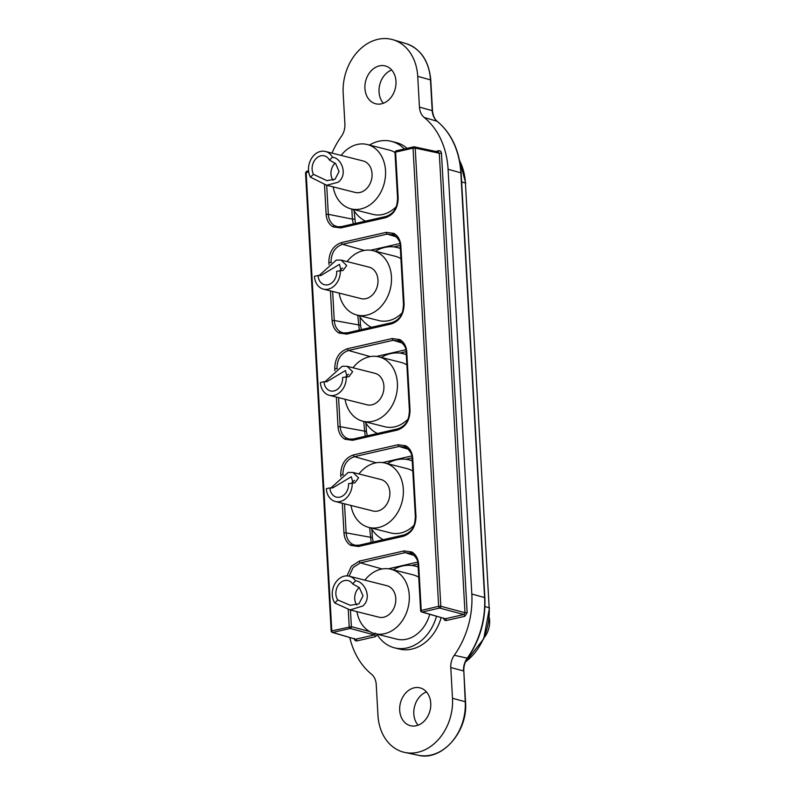 <?xml version="1.0" encoding="UTF-8"?>
<svg xmlns="http://www.w3.org/2000/svg" width="795" height="795" viewBox="0 0 795 795"><rect width="100%" height="100%" fill="white"/><g stroke="black" fill="none" stroke-linecap="round" stroke-linejoin="round"><path stroke-width="1.19" d="M395.98 81.309A19.517 15.284 104.1 0 1 375.687 103.777A19.517 15.284 104.1 0 1 364.925 88.394A19.517 15.284 104.1 0 1 385.217 65.925A19.517 15.284 104.1 0 1 395.98 81.309M383.329 103.27A19.517 15.284 104.1 0 1 379.046 91.952A19.517 15.284 104.1 0 1 391.706 69.99M430.751 703.247A19.517 15.284 104.1 0 1 410.459 725.716A19.517 15.284 104.1 0 1 399.696 710.332A19.517 15.284 104.1 0 1 419.989 687.864A19.517 15.284 104.1 0 1 430.751 703.247M418.1 725.209A19.517 15.284 104.1 0 1 413.817 713.89A19.517 15.284 104.1 0 1 426.478 691.938M331.962 153.097A78.069 61.116 104.1 0 1 341.393 136.362A15.612 12.223 104.1 0 0 344.901 124.119L343.182 93.353A46.835 36.669 104.1 0 1 393.058 39.75A46.835 36.669 104.1 0 1 417.723 76.35L430.771 79.967C428.922 60.867 420.704 48.753 406.116 43.626A46.269 36.222 104.1 0 1 430.473 79.778L432.192 110.545A16.188 12.67 -75.9 0 0 437.141 121.287A77.493 60.668 104.1 0 1 460.832 172.714L484.582 597.452A77.493 60.668 104.1 0 1 467.162 658.26A16.188 12.67 -75.9 0 0 463.525 670.96L450.775 667.522L452.494 698.288A46.835 36.669 104.1 0 1 404.963 752.477A46.835 36.669 104.1 0 1 377.953 715.291L376.234 684.535A15.612 12.223 104.1 0 0 371.464 674.17A78.069 61.116 104.1 0 1 349.76 637.52M417.723 76.35L419.442 107.106L432.49 110.734C433.394 118.684 436.763 120.91 437.339 121.387C451.61 133.49 459.54 150.662 461.13 172.903L484.871 597.641C485.795 619.901 480.011 640.084 467.52 658.21C464.866 662.066 463.634 666.379 463.823 671.149L465.542 701.906C468.215 731.947 441.454 761.491 418.299 755.25L404.963 752.477M437.339 121.387A1.56 0.914 -50.8 0 0 437.141 121.287L424.212 117.471A15.612 12.223 104.1 0 1 419.442 107.106M424.212 117.471A78.069 61.116 104.1 0 1 448.082 169.275L471.823 594.014A78.069 61.116 104.1 0 1 454.283 655.279L467.52 658.21M450.775 667.522A15.612 12.223 104.1 0 1 454.283 655.279M443.66 618.043C443.938 619.861 444.822 620.676 446.313 620.507L464.837 616.284L467.152 612.687L441.464 153.196C441.185 151.378 440.301 150.553 438.81 150.722A1.56 0.904 -102.9 0 1 438.293 151.984M354.212 638.445C354.491 640.263 355.375 641.088 356.866 640.919L375.389 636.686L377.387 634.847M441.464 153.196L439.297 153.246L437.966 152.014M438.403 152.004L414.304 146.846A1.56 1.212 102.1 0 1 415.209 148.089L440.828 606.257A1.56 1.202 105 0 1 439.665 608.056L463.823 614.535L464.986 612.736L439.297 153.246L415.209 148.089L413.042 148.138L438.651 606.307L440.828 606.257L464.986 612.736L467.152 612.687M464.837 616.284A1.56 0.904 77.1 0 0 463.823 614.535L445.299 618.758L422.234 612.031A1.56 0.904 -102.9 0 1 421.221 610.282L418.657 564.47L418.041 564.798L420.605 610.61L438.651 606.307A1.56 0.904 77.1 0 0 439.665 608.056L422.234 612.031A1.56 1.232 106.3 0 1 421.728 612.021L445.299 618.758A1.56 0.904 77.1 0 1 446.313 620.507M375.389 636.686A1.56 0.904 77.1 0 0 374.375 634.937L375.538 633.138M356.866 640.919A1.56 0.904 77.1 0 0 355.852 639.17L374.375 634.937L350.217 628.457L332.787 632.442A1.56 0.904 -102.9 0 1 331.773 630.693L306.154 172.525L305.538 172.853L331.157 631.011L351.38 626.659A1.56 1.202 105 0 1 350.217 628.457A1.56 0.904 77.1 0 1 349.204 626.708L348.24 609.348M355.365 639.15L332.787 632.442A1.56 1.232 106.3 0 1 332.28 632.423L355.365 639.15M341.582 226.645A1.56 0.904 77.1 0 0 341.343 226.645A1.56 0.904 77.1 0 0 340.747 227.927L385.436 217.731A1.56 0.904 -102.9 0 1 386.032 216.449C395.771 212.881 397.152 205.796 397.55 198.253L398.166 197.925L395.602 152.113L394.986 152.441A1.56 1.56 0 0 1 396.198 150.831L413.639 146.856A1.56 0.904 77.1 0 1 413.877 146.856A1.56 1.212 102.1 0 1 414.304 146.846L413.639 146.856A1.56 0.904 77.1 0 0 413.042 148.138L395.602 152.113A1.56 0.904 -102.9 0 1 396.198 150.831A1.56 0.904 -102.9 0 1 396.447 150.831M359.28 330.084L357.76 315.247M365.223 436.276L363.703 421.439M371.156 542.458L369.635 527.622M484.254 637.54A20.292 15.89 -75.9 0 0 489.263 617.665M393.177 569.806A42.155 33.002 104.1 0 1 415.109 566.08A42.155 33.002 104.1 0 1 418.17 567.054M436.475 616.314A42.155 33.002 104.1 0 1 425.077 637.063A42.155 33.002 104.1 0 1 394.519 647.836A42.155 33.002 104.1 0 1 376.959 634.152M441.136 617.675A42.155 33.002 104.1 0 1 429.787 638.246A42.155 33.002 104.1 0 1 399.229 649.018L394.519 647.836M364.865 580.151A33.181 25.977 104.1 0 1 366.922 577.736A33.181 25.977 104.1 0 1 390.971 569.26A33.181 25.977 104.1 0 1 408.958 592.225A33.181 25.977 104.1 0 1 398.812 625.118A33.181 25.977 104.1 0 1 374.763 633.605A33.181 25.977 104.1 0 1 356.935 611.643M390.971 569.26L412.913 574.785A33.181 25.977 104.1 0 1 418.736 577.259M429.727 614.346A33.181 25.977 104.1 0 1 420.764 630.644A33.181 25.977 104.1 0 1 396.705 639.13L374.763 633.605M355.524 580.837C364.18 581.105 372.756 597.701 362.788 605.999L350.088 609.914L334.854 603.037L337.736 599.937A11.706 9.172 104.1 0 1 337.577 586.382A11.706 9.172 104.1 0 1 348.051 580.579A11.706 9.172 104.1 0 1 352.642 583.937L355.524 580.837A16.238 12.71 -75.9 0 0 349.154 576.196A16.238 12.71 -75.9 0 0 337.388 580.34A16.238 12.71 -75.9 0 0 334.854 603.037M349.154 576.196L386.837 585.686A16.238 12.71 104.1 0 1 395.632 596.926A16.238 12.71 104.1 0 1 390.673 613.024A16.238 12.71 104.1 0 1 378.897 617.178L350.088 609.914M359.231 587.515A11.706 9.172 -75.9 0 0 356.577 604.687A11.706 9.172 -75.9 0 0 356.816 605.025M337.736 599.937L350.277 605.293L358.933 603.832L363.047 595.843L359.3 587.584L352.642 583.937M383.289 539.686A42.155 33.002 104.1 0 1 371.026 527.969M387.235 463.624A42.155 33.002 104.1 0 1 396.586 459.818A42.155 33.002 104.1 0 1 409.177 459.898A42.155 33.002 104.1 0 1 412.227 460.871M358.933 473.969A33.181 25.977 104.1 0 1 375.131 463.008A33.181 25.977 104.1 0 1 385.038 463.068A33.181 25.977 104.1 0 1 403.194 495.404A33.181 25.977 104.1 0 1 378.728 527.482A33.181 25.977 104.1 0 1 368.83 527.413A33.181 25.977 104.1 0 1 350.993 505.451M413.907 525.416A33.181 25.977 104.1 0 1 400.68 533.008A33.181 25.977 104.1 0 1 390.772 532.948L368.83 527.413M330.839 488.041L348.17 472.449L352.99 472.469L358.555 477.894L354.898 482.863L348.568 483.628A11.706 9.172 104.1 0 1 336.394 497.104A11.706 9.172 104.1 0 1 329.935 487.882L326.338 488.696A16.238 12.71 -75.9 0 0 335.291 501.496A16.238 12.71 -75.9 0 0 340.141 501.526A16.238 12.71 -75.9 0 0 352.175 482.803M352.99 472.469L380.894 479.494A16.238 12.71 104.1 0 1 389.788 495.325A16.238 12.71 104.1 0 1 377.814 511.016A16.238 12.71 104.1 0 1 372.964 510.986L335.291 501.496M385.038 463.068L406.98 468.603A33.181 25.977 104.1 0 1 412.804 471.067M352.96 482.953L351.36 476.732L332.678 487.931L329.935 487.882M354.53 480.389A11.706 9.172 -75.9 0 0 351.817 482.883M377.357 433.504A42.155 33.002 104.1 0 1 365.094 421.787M381.302 357.442A42.155 33.002 104.1 0 1 390.653 353.626A42.155 33.002 104.1 0 1 403.234 353.705A42.155 33.002 104.1 0 1 406.295 354.679M352.99 367.777A33.181 25.977 104.1 0 1 369.188 356.826A33.181 25.977 104.1 0 1 379.096 356.885A33.181 25.977 104.1 0 1 397.262 389.222A33.181 25.977 104.1 0 1 372.795 421.29A33.181 25.977 104.1 0 1 362.888 421.231A33.181 25.977 104.1 0 1 345.06 399.269M407.964 419.233A33.181 25.977 104.1 0 1 394.737 426.826A33.181 25.977 104.1 0 1 384.83 426.756L362.888 421.231M324.907 381.858L342.228 366.257L347.057 366.286L352.622 371.712L348.955 376.681L342.635 377.446A11.706 9.172 104.1 0 1 330.462 390.921A11.706 9.172 104.1 0 1 324.002 381.689L320.395 382.514A16.238 12.71 -75.9 0 0 329.349 395.314A16.238 12.71 -75.9 0 0 334.198 395.344A16.238 12.71 -75.9 0 0 346.242 376.621M347.057 366.286L374.962 373.312A16.238 12.71 104.1 0 1 383.846 389.143A16.238 12.71 104.1 0 1 371.871 404.834A16.238 12.71 104.1 0 1 367.032 404.804L329.349 395.314M379.096 356.885L401.048 362.411A33.181 25.977 104.1 0 1 406.861 364.885M347.027 376.77L345.428 370.55L326.745 381.749L324.002 381.689M348.588 374.197A11.706 9.172 -75.9 0 0 345.885 376.701M371.424 327.321A42.155 33.002 104.1 0 1 359.151 315.605M375.359 251.26A42.155 33.002 104.1 0 1 384.71 247.444A42.155 33.002 104.1 0 1 397.301 247.523A42.155 33.002 104.1 0 1 400.362 248.497M347.057 261.595A33.181 25.977 104.1 0 1 363.255 250.644A33.181 25.977 104.1 0 1 373.163 250.703A33.181 25.977 104.1 0 1 391.319 283.04A33.181 25.977 104.1 0 1 366.863 315.108A33.181 25.977 104.1 0 1 356.955 315.049A33.181 25.977 104.1 0 1 339.127 293.087M402.031 313.041A33.181 25.977 104.1 0 1 388.805 320.633A33.181 25.977 104.1 0 1 378.897 320.574L356.955 315.049M318.964 275.666L336.295 260.074L341.115 260.104L346.69 265.52L343.023 270.489L336.702 271.254A11.706 9.172 104.1 0 1 324.519 284.739A11.706 9.172 104.1 0 1 318.06 275.507L314.462 276.332A16.238 12.71 -75.9 0 0 323.416 289.132A16.238 12.71 -75.9 0 0 328.265 289.161A16.238 12.71 -75.9 0 0 340.3 270.439M341.115 260.094L369.019 267.13A16.238 12.71 104.1 0 1 377.913 282.95A16.238 12.71 104.1 0 1 365.939 298.652A16.238 12.71 104.1 0 1 361.089 298.622L323.416 289.132M373.163 250.703L395.105 256.228A33.181 25.977 104.1 0 1 400.928 258.703M341.095 270.588L339.485 264.367L320.802 275.557L318.06 275.507M342.655 268.014A11.706 9.172 -75.9 0 0 339.942 270.519M369.427 145.068A42.155 33.002 104.1 0 1 391.359 141.341A42.155 33.002 104.1 0 1 404.317 148.983M391.359 141.341L396.069 142.524A42.155 33.002 104.1 0 1 407.11 148.347M341.125 155.413A33.181 25.977 104.1 0 1 345.298 150.911A33.181 25.977 104.1 0 1 367.22 144.511A33.181 25.977 104.1 0 1 385.396 169.027A33.181 25.977 104.1 0 1 372.944 202.467A33.181 25.977 104.1 0 1 351.012 208.866A33.181 25.977 104.1 0 1 333.184 186.905M367.22 144.511L389.172 150.046A33.181 25.977 104.1 0 1 394.996 152.511M396.089 206.859A33.181 25.977 104.1 0 1 394.886 207.992A33.181 25.977 104.1 0 1 372.964 214.392L351.012 208.866M332.489 157.281C341.274 157.609 348.498 175.019 338.004 182.284L326.656 185.255L310.398 177.116L313.478 174.353A11.706 9.172 104.1 0 1 314.104 161.156A11.706 9.172 104.1 0 1 324.3 155.84A11.706 9.172 104.1 0 1 329.408 160.043L332.489 157.281A16.238 12.71 -75.9 0 0 325.413 151.457A16.238 12.71 -75.9 0 0 314.681 154.578A16.238 12.71 -75.9 0 0 310.398 177.116M325.413 151.457L363.086 160.948A16.238 12.71 104.1 0 1 371.981 172.942A16.238 12.71 104.1 0 1 365.889 189.309A16.238 12.71 104.1 0 1 355.156 192.43L326.656 185.255M335.102 163.124A11.706 9.172 -75.9 0 0 332.32 179.094A11.706 9.172 -75.9 0 0 333.105 180.326M365.481 221.129A42.155 33.002 104.1 0 1 353.219 209.413M313.478 174.353L326.894 180.644L335.083 179.193L339.067 171.581L335.669 163.641L329.408 160.043M448.082 169.275L461.13 172.903M471.823 594.014L484.871 597.641M452.494 698.288L465.244 701.717L463.823 671.149M418.299 755.25A46.269 36.222 104.1 0 0 465.244 701.717L465.542 701.906M461.637 181.946L465.423 182.969A53.663 42.016 -75.9 0 0 459.57 160.61M465.453 661.927A53.663 42.016 -75.9 0 0 489.163 607.708L484.94 606.565M489.163 607.708L465.423 182.969L489.163 607.708M438.81 150.722L435.72 151.428M392.889 569.737L393.545 569.588M411.671 565.454L417.981 564.013M355.435 223.425L354.093 210.814M326.695 185.265L328.325 214.312L352.384 219.132L353.348 223.902M351.827 209.065L352.384 219.132L354.56 219.082M388.427 568.783L417.683 562.105M414.414 555.506L405.062 552.654L360.373 562.85L382.137 568.972M350.446 610.004L351.38 626.659L369.695 631.578M341.144 226.734L337.378 226.714L341.343 226.645L386.032 216.449A1.56 0.904 -102.9 0 1 386.271 216.449M337.378 226.714L334.546 225.661C330.809 223.395 328.733 219.609 328.325 214.312L326.149 214.362C326.616 220.195 328.901 224.359 333.016 226.853L340.747 227.927M418.657 564.47C418.2 558.637 415.904 554.473 411.8 551.978L404.069 550.905A1.56 0.904 -102.9 0 0 405.062 552.654L411.89 553.509M349.124 576.186L353.189 567.471L360.373 562.85A1.56 0.904 -102.9 0 1 359.38 561.101L351.43 566.229L346.968 575.888M404.069 550.905L359.38 561.101M324.489 184.549L326.149 214.362M385.436 217.731C393.684 214.849 397.917 208.25 398.166 197.925M330.432 290.9L332.091 320.544C332.548 326.377 334.844 330.541 338.948 333.035L346.68 334.109L391.369 323.913C399.617 321.031 403.86 314.432 404.099 304.117L400.849 245.913C400.382 240.08 398.096 235.916 393.992 233.422L386.251 232.349L341.562 242.545C333.324 245.426 329.08 252.025 328.832 262.35L328.961 264.506M336.374 397.083L338.024 426.726C338.491 432.559 340.777 436.733 344.891 439.228L352.622 440.291L397.311 430.095C405.549 427.213 409.793 420.615 410.041 410.3L406.782 352.106C406.325 346.262 404.039 342.098 399.925 339.604L392.193 338.531L347.504 348.727C339.256 351.609 335.013 358.217 334.774 368.532L334.894 370.689M342.307 503.265L343.967 532.908C344.424 538.752 346.709 542.915 350.824 545.41L358.555 546.483L403.244 536.287C411.492 533.405 415.735 526.797 415.974 516.482L412.724 458.288C412.257 452.454 409.972 448.281 405.857 445.786L398.126 444.723L353.437 454.919C345.199 457.801 340.956 464.399 340.707 474.714L340.826 476.871M306.999 171.243A1.56 0.904 -102.9 0 0 306.751 171.243A1.56 0.904 -102.9 0 0 306.154 172.525L308.708 171.939M334.546 225.661A1.56 0.954 119.3 0 0 333.016 226.853M411.8 551.978A1.56 0.954 119.3 0 0 411.979 553.578A1.56 0.954 119.3 0 0 412.088 553.628M347.087 332.916L343.301 332.896L340.479 331.853A1.56 0.954 119.3 0 0 338.948 333.035M346.68 334.109A1.56 0.904 -102.9 0 1 347.276 332.827A1.56 0.904 -102.9 0 1 347.514 332.827M340.479 331.853C336.742 329.577 334.665 325.791 334.258 320.494L332.091 320.544M331.028 262.668L328.832 262.35M361.367 329.607L360.493 325.264L334.258 320.494L332.638 291.447M331.386 262.4L331.008 262.3C331.207 252.909 335.063 246.907 342.566 244.294A1.56 0.904 -102.9 0 1 341.562 242.545M364.329 250.425L342.566 244.294L387.254 234.098A1.56 0.904 -102.9 0 1 386.251 232.349M396.606 236.95L387.254 234.098L394.072 234.952M394.28 235.072A1.56 0.954 -60.7 0 1 394.171 235.022A1.56 0.954 -60.7 0 1 393.992 233.422M392.382 234.257L394.171 235.022C398.603 238.768 400.63 242.505 400.233 246.241L400.849 245.913M400.233 246.241L403.482 304.435L404.099 304.117M392.203 322.631A1.56 0.904 77.1 0 0 391.965 322.631A1.56 0.904 77.1 0 0 391.369 323.913M353.02 439.098L349.234 439.078L346.421 438.035A1.56 0.954 119.3 0 0 344.891 439.228M352.622 440.291A1.56 0.904 -102.9 0 1 353.219 439.009A1.56 0.904 -102.9 0 1 353.457 439.009M346.421 438.035C342.685 435.769 340.608 431.983 340.19 426.677L338.024 426.726M336.961 368.86L334.774 368.532M367.3 435.799L366.425 431.447L340.19 426.677L338.571 397.639M337.319 368.592L336.941 368.483C337.15 359.092 341.005 353.099 348.508 350.476A1.56 0.904 -102.9 0 1 347.504 348.727M370.261 356.607L348.508 350.476L393.197 340.28A1.56 0.904 -102.9 0 1 392.193 338.531M402.548 343.142L393.197 340.28L400.014 341.144M400.223 341.254A1.56 0.954 -60.7 0 1 400.104 341.204A1.56 0.954 -60.7 0 1 399.925 339.604M398.315 340.439L400.104 341.204C404.546 344.951 406.563 348.697 406.166 352.423L406.782 352.106M406.166 352.423L409.425 410.627L410.041 410.3M398.146 428.813A1.56 0.904 77.1 0 0 397.907 428.813A1.56 0.904 77.1 0 0 397.311 430.095M358.952 545.281L355.176 545.261L352.354 544.217A1.56 0.954 119.3 0 0 350.824 545.41M358.555 546.483A1.56 0.904 -102.9 0 1 359.151 545.191A1.56 0.904 -102.9 0 1 359.39 545.191M352.354 544.217C348.617 541.952 346.541 538.165 346.133 532.859L343.967 532.908M342.903 475.042L340.707 474.714M373.243 541.981L372.368 537.629L346.133 532.859L344.503 503.821M343.251 474.774L342.874 474.665C343.082 465.284 346.938 459.281 354.441 456.658A1.56 0.904 -102.9 0 1 353.437 454.919M376.204 462.789L354.441 456.658L399.13 446.462A1.56 0.904 -102.9 0 1 398.126 444.723M408.481 449.324L399.13 446.462L405.947 447.327M406.156 447.436A1.56 0.954 -60.7 0 1 406.036 447.386A1.56 0.954 -60.7 0 1 405.857 445.786M404.257 446.631L406.036 447.386C410.478 451.143 412.496 454.879 412.108 458.616L412.724 458.288M412.108 458.616L415.358 516.81L415.974 516.482M404.079 534.995A1.56 0.904 77.1 0 0 403.84 534.995A1.56 0.904 77.1 0 0 403.244 536.287M375.081 251.18L375.737 251.041M393.863 246.897L400.173 245.466M360.493 325.264L360.026 316.996M381.024 357.372L381.67 357.223M399.796 353.089L406.106 351.648M366.425 431.447L365.968 423.178M386.956 463.555L387.602 463.406M405.738 459.272L412.048 457.831M372.368 537.629L371.901 529.361M370.609 250.226L399.875 243.548M376.552 356.418L405.808 349.74M382.484 462.601L411.75 455.923M430.771 79.967L432.49 110.734M406.116 43.626L393.058 39.75M459.46 160.053L465.711 183.158M489.462 607.897L483.748 638.723L465.323 662.245M397.55 198.253L394.986 152.441M410.19 552.813L411.979 553.578C416.411 557.325 418.438 561.061 418.041 564.798M420.605 610.61A1.56 1.56 0 0 0 421.728 612.021M308.579 170.826L306.751 171.243L305.538 172.853M331.157 631.011A1.56 1.56 0 0 0 332.28 632.423M343.301 332.896L347.276 332.827L391.965 322.631C402.111 318.755 402.926 311.958 403.482 304.435M349.234 439.078L353.219 439.009L397.907 428.813C408.054 424.937 408.859 418.14 409.425 410.627M355.176 545.261L359.151 545.191L403.84 534.995C413.986 531.13 414.801 524.332 415.358 516.81M415.109 566.08L418.16 566.845M409.177 459.898L412.217 460.663M403.234 353.705L406.285 354.481M397.301 247.523L400.342 248.288"/></g></svg>
